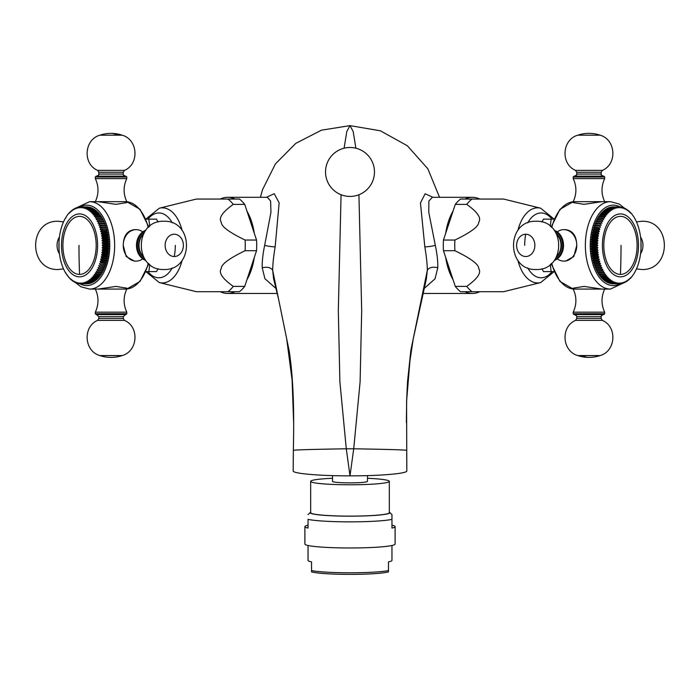 <?xml version="1.0" encoding="UTF-8"?>
<svg xmlns="http://www.w3.org/2000/svg" width="700" height="700" viewBox="0 0 700 700"><rect width="100%" height="100%" fill="white"/><g stroke="black" fill="none" stroke-linecap="round" stroke-linejoin="round"><path stroke-width="1.05" d="M65.52 217.945L65.52 217.945A38.465 22.059 -90 0 0 65.24 218.426L64.566 219.686A38.465 22.059 -90 0 0 64.304 220.202L63.674 221.532A38.465 22.059 -90 0 0 63.429 222.084L62.842 223.475A38.465 22.059 -90 0 0 62.624 224.044L62.09 225.505A38.465 22.059 -90 0 0 61.889 226.1L61.416 227.614A38.465 22.059 -90 0 0 61.233 228.226L60.812 229.793A38.465 22.059 -90 0 0 60.655 230.422L60.288 232.032A38.465 22.059 -90 0 0 60.156 232.68L59.85 234.316A38.465 22.059 -90 0 0 59.745 234.981L59.491 236.652A38.465 22.059 -90 0 0 59.413 237.326L59.22 239.024A38.465 22.059 -90 0 0 59.159 239.706L59.036 241.421A38.465 22.059 -90 0 0 59.001 242.104L58.94 243.828A38.465 22.059 -90 0 0 58.922 244.519L58.922 246.243A38.465 22.059 90 0 0 58.94 246.934L59.001 248.657A38.465 22.059 90 0 0 59.036 249.34L59.159 251.055A38.465 22.059 90 0 0 59.22 251.737L59.413 253.435A38.465 22.059 90 0 0 59.491 254.109L59.745 255.78A38.465 22.059 90 0 0 59.85 256.436L60.156 258.081A38.465 22.059 90 0 0 60.288 258.729L60.655 260.339A38.465 22.059 90 0 0 60.812 260.969L61.233 262.535A38.465 22.059 90 0 0 61.416 263.148L61.889 264.661A38.465 22.059 90 0 0 62.09 265.256L62.624 266.717A38.465 22.059 90 0 0 62.842 267.286L63.429 268.678A38.465 22.059 90 0 0 63.674 269.22L64.304 270.559A38.465 22.059 90 0 0 64.566 271.075L65.24 272.335A38.465 22.059 90 0 0 65.52 272.816L65.879 272.816M102.183 245.376L103.031 246.243L108.763 246.243L108.264 245.376L102.183 245.376L103.031 244.519A38.465 22.059 -90 0 0 103.022 243.828L108.754 243.828L108.22 243.023L102.147 243.023L102.961 242.104A38.465 22.059 -90 0 0 102.926 241.421L108.649 241.421L108.098 240.669L102.016 240.669L102.795 239.706A38.465 22.059 -90 0 0 102.734 239.024L108.465 239.024L107.888 238.341L101.806 238.341L102.55 237.326A38.465 22.059 -90 0 0 102.462 236.652L108.194 236.652L107.59 236.031L101.509 236.031L102.218 234.981A38.465 22.059 -90 0 0 102.112 234.316L107.835 234.316L107.214 233.765L101.132 233.765L101.797 232.68A38.465 22.059 -90 0 0 101.666 232.032L107.397 232.032L106.75 231.543L100.669 231.543L101.299 230.422A38.465 22.059 -90 0 0 101.15 229.793L106.873 229.793L100.135 229.373L100.721 228.226A38.465 22.059 -90 0 0 100.546 227.614L106.277 227.614L99.522 227.273L100.065 226.1A38.465 22.059 -90 0 0 99.864 225.505L105.595 225.505L98.831 225.243L99.339 224.044A38.465 22.059 -90 0 0 99.111 223.475L104.843 223.475L98.07 223.291L98.534 222.084A38.465 22.059 -90 0 0 98.289 221.532L104.02 221.532L97.239 221.419L97.659 220.202A38.465 22.059 -90 0 0 97.396 219.686L103.127 219.686L96.346 219.651L96.714 218.426A38.465 22.059 -90 0 0 96.442 217.945L95.384 217.98L95.716 216.755A38.465 22.059 -90 0 0 95.419 216.3L94.369 216.423L94.657 215.206A38.465 22.059 -90 0 0 94.343 214.778L93.301 214.97L93.546 213.763A38.465 22.059 -90 0 0 93.214 213.377L92.181 213.649L92.382 212.45A38.465 22.059 -90 0 0 92.041 212.1L91.017 212.441L91.166 211.269A38.465 22.059 -90 0 0 90.816 210.954L89.81 211.374L89.924 210.219A38.465 22.059 -90 0 0 89.556 209.947L88.567 210.429L88.638 209.309A38.465 22.059 -90 0 0 88.27 209.081L87.29 209.633L87.325 208.548A38.465 22.059 -90 0 0 86.949 208.355L85.986 208.976L85.986 207.918A38.465 22.059 -90 0 0 85.601 207.769L84.665 208.46L84.621 207.445A38.465 22.059 -90 0 0 84.236 207.34L83.326 208.093L83.248 207.121A38.465 22.059 -90 0 0 82.862 207.06L81.979 207.865L81.874 206.946A38.465 22.059 -90 0 0 81.471 206.929L87.203 206.929A38.465 22.059 90 0 1 87.596 206.946L87.649 207.06M87.596 283.806A38.465 22.059 90 0 1 87.203 283.832L81.471 283.832A38.465 22.059 90 0 0 81.874 283.806L87.649 283.701M88.979 283.64A38.465 22.059 90 0 1 88.585 283.701L82.862 283.701A38.465 22.059 90 0 0 83.248 283.64L89.075 283.421M90.353 283.316A38.465 22.059 90 0 1 89.968 283.421L84.236 283.421A38.465 22.059 90 0 0 84.621 283.316L90.484 282.993M91.709 282.835A38.465 22.059 90 0 1 91.324 282.993L85.601 282.993A38.465 22.059 90 0 0 85.986 282.835L91.858 282.406M93.047 282.214A38.465 22.059 90 0 1 92.671 282.406L86.949 282.406A38.465 22.059 90 0 0 87.325 282.214L93.047 282.214L93.205 281.68M94.369 281.453A38.465 22.059 90 0 1 93.993 281.68L88.27 281.68A38.465 22.059 90 0 0 88.638 281.453L94.369 281.453L94.526 280.814M95.646 280.543A38.465 22.059 90 0 1 95.288 280.814L89.556 280.814A38.465 22.059 90 0 0 89.924 280.543L95.646 280.543L95.804 279.808M96.897 279.493A38.465 22.059 90 0 1 96.547 279.808L90.816 279.808A38.465 22.059 90 0 0 91.166 279.493L96.897 279.493L97.038 278.661M98.105 278.311A38.465 22.059 90 0 1 97.764 278.661L92.041 278.661A38.465 22.059 90 0 0 92.382 278.311L98.105 278.311L98.228 277.384M99.269 276.999A38.465 22.059 90 0 1 98.945 277.384L93.214 277.384A38.465 22.059 90 0 0 93.546 276.999L99.269 276.999L99.365 275.984M100.38 275.555A38.465 22.059 90 0 1 100.074 275.984L94.343 275.984A38.465 22.059 90 0 0 94.657 275.555L100.38 275.555L100.441 274.453M101.447 273.998A38.465 22.059 90 0 1 101.15 274.453L95.419 274.453A38.465 22.059 90 0 0 95.716 273.998L101.447 273.998L101.465 272.816M102.445 272.335A38.465 22.059 90 0 1 102.165 272.816L96.442 272.816A38.465 22.059 90 0 0 96.714 272.335L102.445 272.335L102.428 271.11L103.127 271.075A38.465 22.059 90 0 0 103.381 270.559L103.32 269.342L104.02 269.22A38.465 22.059 90 0 0 104.256 268.678L104.151 267.47L104.843 267.286A38.465 22.059 90 0 0 105.061 266.717L104.913 265.519L105.595 265.256A38.465 22.059 90 0 0 105.796 264.661L105.604 263.489L106.277 263.148A38.465 22.059 90 0 0 106.453 262.535L106.216 261.38L106.873 260.969A38.465 22.059 90 0 0 107.03 260.339L106.75 259.219L107.397 258.729A38.465 22.059 90 0 0 107.529 258.081L107.214 256.996L107.835 256.436A38.465 22.059 90 0 0 107.949 255.78L107.59 254.73L108.194 254.109A38.465 22.059 90 0 0 108.281 253.435L107.888 252.42L108.465 251.737A38.465 22.059 90 0 0 108.526 251.055L108.098 250.093L108.649 249.34A38.465 22.059 90 0 0 108.684 248.657L108.22 247.739L108.754 246.934A38.465 22.059 90 0 0 108.763 246.243M108.264 245.376L108.763 244.519A38.465 22.059 90 0 0 108.754 243.828M108.22 243.023L108.684 242.104A38.465 22.059 90 0 0 108.649 241.421M108.098 240.669L108.526 239.706A38.465 22.059 90 0 0 108.465 239.024M107.888 238.341L108.281 237.326A38.465 22.059 90 0 0 108.194 236.652M107.59 236.031L107.949 234.981A38.465 22.059 90 0 0 107.835 234.316M107.214 233.765L107.529 232.68A38.465 22.059 90 0 0 107.397 232.032M106.75 231.543L107.03 230.422A38.465 22.059 90 0 0 106.873 229.793M106.216 229.373L106.453 228.226A38.465 22.059 90 0 0 106.277 227.614M105.604 227.273L105.796 226.1A38.465 22.059 90 0 0 105.595 225.505M104.913 225.243L105.061 224.044A38.465 22.059 90 0 0 104.843 223.475M104.151 223.291L104.256 222.084A38.465 22.059 90 0 0 104.02 221.532M103.32 221.419L103.381 220.202A38.465 22.059 90 0 0 103.127 219.686M102.428 219.651L102.445 218.426A38.465 22.059 90 0 0 102.165 217.945L96.442 217.945M101.465 217.945L101.447 216.755A38.465 22.059 90 0 0 101.15 216.3L95.419 216.3M100.441 216.3L100.38 215.206A38.465 22.059 90 0 0 100.074 214.778L94.343 214.778M99.365 214.778L99.269 213.763A38.465 22.059 90 0 0 98.945 213.377L93.214 213.377M98.228 213.377L98.105 212.45A38.465 22.059 90 0 0 97.764 212.1L92.041 212.1M97.038 212.1L96.897 211.269A38.465 22.059 90 0 0 96.547 210.954L90.816 210.954M95.804 210.954L95.646 210.219A38.465 22.059 90 0 0 95.288 209.947L89.556 209.947M94.526 209.947L94.369 209.309A38.465 22.059 90 0 0 93.993 209.081L88.27 209.081M93.205 209.081L93.047 208.548A38.465 22.059 90 0 0 92.671 208.355L86.949 208.355M91.858 208.355L91.709 207.918A38.465 22.059 90 0 0 91.324 207.769L85.601 207.769M90.484 207.769L90.353 207.445A38.465 22.059 90 0 0 89.968 207.34L84.236 207.34M89.075 207.34L88.979 207.121A38.465 22.059 90 0 0 88.585 207.06L82.862 207.06M134.444 261.118L126.184 256.515L123.235 245.376A15.732 12.889 90 0 0 136.124 261.118L134.444 261.118M126.788 289.082L98.166 289.082L115.867 286.422L126.788 288.146L126.788 289.082C123.226 296.783 123.226 304.474 126.788 312.165L95.322 312.165C98.875 304.474 98.875 296.783 95.322 289.082M136.124 229.644L134.444 229.644C127.216 230.598 123.48 235.848 123.235 245.376A15.732 12.889 90 0 1 136.124 229.644A15.732 12.889 -90 0 1 142.739 231.875M126.788 202.615L115.867 204.339L98.166 201.67L126.788 201.67L126.788 202.615M148.942 226.914A26.224 15.041 -90 0 0 148.671 226.441M148.671 264.32A26.224 15.041 -90 0 0 148.942 263.848M158.139 222.005L156.485 219.153L146.072 219.153M146.072 271.6L148.864 271.6L149.721 264.504M158.139 268.756L156.485 271.6L148.864 271.6M149.721 226.257L148.864 219.153M182.079 230.361A37.555 21.543 -90 0 0 159.32 208.197L196.394 199.054L227.981 199.054A50.697 29.076 -90 0 1 233.275 204.383C222.364 212.17 218.374 218.111 221.279 222.215C221.095 226.328 229.031 232.269 245.088 240.047A50.697 29.076 -90 0 1 245.245 245.376A50.697 29.076 90 0 1 245.088 250.714C229.023 258.493 221.086 264.442 221.279 268.546C218.374 272.65 222.373 278.6 233.275 286.379A50.697 29.076 90 0 1 227.981 291.707L196.394 291.707L159.32 282.564A37.555 21.543 -90 0 0 182.079 260.4M220.255 199.054A48.072 27.571 90 0 1 227.623 197.304A48.072 27.571 90 0 1 234.99 199.054M246.951 211.094A48.072 27.571 90 0 1 254.319 233.345L244.729 204.383A50.697 29.076 -90 0 0 239.435 199.054L227.981 199.054M276.01 288.488L264.924 278.714L262.203 267.724C262.045 261.537 262.859 254.091 264.652 245.376L270.953 212.275L270.611 201.058L267.391 197.321M246.951 279.668A48.072 27.571 -90 0 0 254.319 257.416L244.729 286.379A50.697 29.076 90 0 1 239.435 291.707L227.981 291.707M220.255 291.707A48.072 27.571 -90 0 0 227.623 293.457A48.072 27.571 -90 0 0 234.99 291.707M245.088 240.047L256.541 240.047A50.697 29.076 90 0 1 256.541 250.714L254.319 257.416M256.541 240.047L254.319 233.345M233.275 286.379L244.729 286.379M245.088 250.714L256.541 250.714M233.275 204.383L244.729 204.383M262.203 267.724C267.4 266.63 270.882 267.479 272.659 270.27C272.755 264.04 273.595 256.2 275.17 246.75L279.142 202.816L274.225 193.69L266.438 197.304M341.066 194.74L338.319 310.756L339.885 381.815L346.281 448.787L350 475.851C319.637 475.921 292.408 473.55 293.186 470.899L293.352 450.398C294.009 418.941 294.07 383.04 289.214 351.12L272.659 270.27L273.595 278.705L278.67 299.618L286.65 338.564L292.101 380.091L293.641 422.756M439.547 197.304L427.84 168.787L407.348 145.758L380.389 130.804L350 125.624L321.449 130.183L295.741 143.386L275.406 163.94L262.474 189.796L260.453 197.304M355.88 148.199L353.176 131.469L350 125.624L346.806 131.477L344.094 148.199M358.925 194.749L361.681 310.713L360.106 381.894L353.719 448.787L350 475.851C380.363 475.921 407.592 473.55 406.814 470.899L406.586 401.52L407.54 381.596L410.848 350.394L427.341 270.252L426.352 278.941L413.192 339.08L409.92 361.025L406.683 400.146L406.359 422.529M432.915 197.304L425.136 193.76L420.455 202.921L424.812 246.767C426.405 256.174 427.245 264.005 427.341 270.252C429.126 267.426 432.609 266.578 437.797 267.706L435.033 278.836L423.885 288.68M293.239 460.18L293.344 451.412M406.761 460.189L406.691 454.151M479.745 199.054A48.072 27.571 90 0 0 472.377 197.304L432.311 197.304L428.881 201.058L428.767 212.301L435.321 245.376C437.132 254.047 437.955 261.485 437.797 267.706M479.745 291.707A48.072 27.571 -90 0 1 472.377 293.457A48.072 27.571 -90 0 1 465.01 291.707M453.049 279.668A48.072 27.571 -90 0 1 445.681 257.416L455.271 286.379A50.697 29.076 -90 0 0 460.565 291.707L472.019 291.707A50.697 29.076 -90 0 1 466.725 286.379C477.601 278.635 481.6 272.694 478.721 268.537C478.844 264.39 470.907 258.449 454.912 250.714L443.459 250.714A50.697 29.076 -90 0 1 443.459 240.047L453.049 211.094A48.072 27.571 90 0 0 445.681 233.345M443.459 250.714L445.681 257.416M472.377 197.304A48.072 27.571 90 0 0 465.01 199.054M472.019 291.707L503.606 291.707L540.68 282.564L553.997 271.775M466.725 286.379L455.271 286.379M454.912 250.714A50.697 29.076 -90 0 1 454.755 245.376A50.697 29.076 90 0 1 454.912 240.047L443.459 240.047M453.049 211.094L455.271 204.383L466.725 204.383C477.601 212.117 481.6 218.059 478.721 222.215C478.852 226.362 470.916 232.312 454.912 240.047M553.997 218.986L540.68 208.197L503.606 199.054L460.565 199.054A50.697 29.076 90 0 0 455.271 204.383M472.019 199.054A50.697 29.076 90 0 0 466.725 204.383M553.928 219.153L543.515 219.153L541.861 222.005M551.136 219.153L550.279 226.257M541.861 268.756L543.515 271.6L553.928 271.6M550.279 264.504L551.136 271.6M551.329 226.441A26.224 15.041 90 0 0 551.058 226.914M551.058 263.848A26.224 15.041 90 0 0 551.329 264.32M557.261 258.877A15.732 12.889 90 0 0 563.876 261.118A15.732 12.889 -90 0 0 576.765 245.376C576.52 235.848 572.784 230.598 565.556 229.644L563.876 229.644A15.732 12.889 90 0 0 557.261 231.875M573.212 201.67L601.834 201.67L584.133 204.339L573.212 202.615L573.212 201.67C576.774 193.979 576.774 186.287 573.212 178.596L604.678 178.596C601.125 186.287 601.125 193.979 604.678 201.67M563.876 229.644A15.732 12.889 -90 0 1 576.765 245.376L573.816 256.515L565.556 261.118L563.876 261.118M573.212 288.146L584.133 286.422L601.834 289.082L573.212 289.082L573.212 288.146M612.404 206.946A38.465 22.059 -90 0 1 612.798 206.929L618.529 206.929A38.465 22.059 90 0 0 618.126 206.946L612.351 207.06M611.021 207.121A38.465 22.059 -90 0 1 611.415 207.06L617.137 207.06A38.465 22.059 90 0 0 616.753 207.121L610.925 207.34M609.648 207.445A38.465 22.059 -90 0 1 610.032 207.34L615.764 207.34A38.465 22.059 90 0 0 615.379 207.445L609.516 207.769M608.291 207.918A38.465 22.059 -90 0 1 608.676 207.769L614.399 207.769A38.465 22.059 90 0 0 614.014 207.918L608.142 208.355M606.952 208.548A38.465 22.059 -90 0 1 607.329 208.355L613.051 208.355A38.465 22.059 90 0 0 612.675 208.548L606.952 208.548L606.795 209.081M605.631 209.309A38.465 22.059 -90 0 1 606.008 209.081L611.73 209.081A38.465 22.059 90 0 0 611.363 209.309L605.631 209.309L605.474 209.947M604.354 210.219A38.465 22.059 -90 0 1 604.712 209.947L610.444 209.947A38.465 22.059 90 0 0 610.076 210.219L604.354 210.219L604.196 210.954M603.102 211.269A38.465 22.059 -90 0 1 603.452 210.954L609.184 210.954A38.465 22.059 90 0 0 608.834 211.269L603.102 211.269L602.962 212.1M601.895 212.45A38.465 22.059 -90 0 1 602.236 212.1L607.959 212.1A38.465 22.059 90 0 0 607.617 212.45L601.895 212.45L601.773 213.377M600.731 213.763A38.465 22.059 -90 0 1 601.055 213.377L606.786 213.377A38.465 22.059 90 0 0 606.454 213.763L600.731 213.763L600.635 214.778M599.62 215.206A38.465 22.059 -90 0 1 599.926 214.778L605.657 214.778A38.465 22.059 90 0 0 605.343 215.206L599.62 215.206L599.559 216.3M598.553 216.755A38.465 22.059 -90 0 1 598.85 216.3L604.581 216.3A38.465 22.059 90 0 0 604.284 216.755L598.553 216.755L598.535 217.945M597.555 218.426A38.465 22.059 -90 0 1 597.835 217.945L603.558 217.945A38.465 22.059 90 0 0 603.286 218.426L597.555 218.426L597.572 219.651L596.872 219.686A38.465 22.059 -90 0 0 596.619 220.202L596.68 221.419L595.98 221.532A38.465 22.059 -90 0 0 595.744 222.084L595.849 223.291L595.157 223.475A38.465 22.059 -90 0 0 594.939 224.044L595.087 225.243L594.405 225.505A38.465 22.059 -90 0 0 594.204 226.1L594.396 227.273L593.722 227.614A38.465 22.059 -90 0 0 593.548 228.226L593.784 229.373L593.128 229.793A38.465 22.059 -90 0 0 592.97 230.422L593.25 231.543L592.602 232.032A38.465 22.059 -90 0 0 592.471 232.68L592.786 233.765L592.165 234.316A38.465 22.059 -90 0 0 592.051 234.981L592.41 236.031L591.806 236.652A38.465 22.059 -90 0 0 591.719 237.326L592.113 238.341L591.535 239.024A38.465 22.059 -90 0 0 591.474 239.706L591.903 240.669L591.351 241.421A38.465 22.059 -90 0 0 591.316 242.104L591.78 243.023L591.246 243.828A38.465 22.059 -90 0 0 591.238 244.519L591.736 245.376L591.238 246.243A38.465 22.059 -90 0 0 591.246 246.934L591.78 247.739L591.316 248.657A38.465 22.059 -90 0 0 591.351 249.34L591.903 250.093L591.474 251.055A38.465 22.059 -90 0 0 591.535 251.737L592.113 252.42L591.719 253.435A38.465 22.059 -90 0 0 591.806 254.109L592.41 254.73L592.051 255.78A38.465 22.059 -90 0 0 592.165 256.436L592.786 256.996L592.471 258.081A38.465 22.059 -90 0 0 592.602 258.729L593.25 259.219L592.97 260.339A38.465 22.059 -90 0 0 593.128 260.969L593.784 261.38L593.548 262.535A38.465 22.059 -90 0 0 593.722 263.148L594.396 263.489L594.204 264.661A38.465 22.059 -90 0 0 594.405 265.256L595.087 265.519L594.939 266.717A38.465 22.059 -90 0 0 595.157 267.286L595.849 267.47L595.744 268.678A38.465 22.059 -90 0 0 595.98 269.22L596.68 269.342L596.619 270.559A38.465 22.059 -90 0 0 596.872 271.075L597.572 271.11L597.555 272.335A38.465 22.059 -90 0 0 597.835 272.816L604.616 272.781L604.284 273.998L598.553 273.998L598.535 272.816M599.559 274.453L599.62 275.555A38.465 22.059 -90 0 0 599.926 275.984L605.657 275.984A38.465 22.059 -90 0 1 605.343 275.555L605.631 274.339L598.85 274.453A38.465 22.059 -90 0 1 598.553 273.998M600.635 275.984L600.731 276.999A38.465 22.059 -90 0 0 601.055 277.384L607.819 277.113L607.617 278.311L601.895 278.311L601.773 277.384M602.962 278.661L603.102 279.493A38.465 22.059 -90 0 0 603.452 279.808L609.184 279.808A38.465 22.059 -90 0 1 608.834 279.493L608.983 278.32L602.236 278.661A38.465 22.059 -90 0 1 601.895 278.311M604.196 279.808L604.354 280.543A38.465 22.059 -90 0 0 604.712 280.814L611.433 280.324L611.363 281.453L605.631 281.453L605.474 280.814M606.795 281.68L606.952 282.214A38.465 22.059 -90 0 0 607.329 282.406L613.051 282.406A38.465 22.059 -90 0 1 612.675 282.214L612.71 281.129L611.73 281.68L606.008 281.68A38.465 22.059 -90 0 1 605.631 281.453M608.142 282.406L608.291 282.835A38.465 22.059 -90 0 0 608.676 282.993L614.399 282.993L615.335 282.301L615.379 283.316L609.516 282.993M610.925 283.421L611.021 283.64A38.465 22.059 -90 0 0 611.415 283.701L617.137 283.701A38.465 22.059 -90 0 1 616.753 283.64L616.674 282.669L615.764 283.421L610.032 283.421A38.465 22.059 -90 0 1 609.648 283.316M612.351 283.701L612.404 283.806A38.465 22.059 -90 0 0 612.798 283.832L618.529 283.832L619.369 282.966L619.517 283.832L618.529 283.832A38.465 22.059 -90 0 1 618.126 283.806L612.404 283.806M619.517 206.929L618.529 206.929L619.369 207.795L619.517 206.929A38.465 22.059 90 0 1 619.911 206.946L620.725 207.865L620.9 207.06L620.008 207.06M619.517 283.832A38.465 22.059 -90 0 0 619.911 283.806L620.725 282.896L620.9 283.701A38.465 22.059 -90 0 0 621.294 283.64L622.072 282.669L622.274 283.421A38.465 22.059 -90 0 0 622.668 283.316L623.411 282.301L623.639 282.993A38.465 22.059 -90 0 0 624.024 282.835L624.733 281.785L624.986 282.406A38.465 22.059 -90 0 0 625.363 282.214L626.036 281.129L626.308 281.68A38.465 22.059 -90 0 0 626.675 281.453L627.305 280.324L627.602 280.814A38.465 22.059 -90 0 0 627.961 280.543L628.556 279.387L628.863 279.808A38.465 22.059 -90 0 0 629.212 279.493L629.755 278.32L630.079 278.661A38.465 22.059 -90 0 0 630.42 278.311L631.26 277.384A38.465 22.059 -90 0 0 631.584 276.999L632.389 275.984A38.465 22.059 -90 0 0 632.695 275.555L633.465 274.453A38.465 22.059 -90 0 0 633.754 273.998L634.48 272.816A38.465 22.059 -90 0 0 634.76 272.335L635.434 271.075A38.465 22.059 -90 0 0 635.696 270.559L636.326 269.22A38.465 22.059 -90 0 0 636.571 268.678L637.157 267.286A38.465 22.059 -90 0 0 637.376 266.717L637.91 265.256A38.465 22.059 -90 0 0 638.111 264.661L638.584 263.148A38.465 22.059 -90 0 0 638.767 262.535L639.188 260.969A38.465 22.059 -90 0 0 639.345 260.339L639.712 258.729A38.465 22.059 -90 0 0 639.844 258.081L640.15 256.436A38.465 22.059 -90 0 0 640.255 255.78L640.509 254.109A38.465 22.059 -90 0 0 640.587 253.435L640.78 251.737A38.465 22.059 -90 0 0 640.841 251.055L640.964 249.34A38.465 22.059 -90 0 0 640.999 248.657L641.06 246.934A38.465 22.059 -90 0 0 641.077 246.243L641.077 244.519A38.465 22.059 90 0 0 641.06 243.828L640.999 242.104A38.465 22.059 90 0 0 640.964 241.421L640.841 239.706A38.465 22.059 90 0 0 640.78 239.024L640.587 237.326A38.465 22.059 90 0 0 640.509 236.652L640.255 234.981A38.465 22.059 90 0 0 640.15 234.316L639.844 232.68A38.465 22.059 90 0 0 639.712 232.032L639.345 230.422A38.465 22.059 90 0 0 639.188 229.793L638.767 228.226A38.465 22.059 90 0 0 638.584 227.614L638.111 226.1A38.465 22.059 90 0 0 637.91 225.505L637.376 224.044A38.465 22.059 90 0 0 637.157 223.475L636.571 222.084A38.465 22.059 90 0 0 636.326 221.532L635.696 220.202A38.465 22.059 90 0 0 635.434 219.686L634.76 218.426A38.465 22.059 90 0 0 634.48 217.945L633.754 216.755A38.465 22.059 90 0 0 633.465 216.3L632.695 215.206A38.465 22.059 90 0 0 632.389 214.778L631.584 213.763A38.465 22.059 90 0 0 631.26 213.377L630.42 212.45A38.465 22.059 90 0 0 630.079 212.1L629.755 212.441L629.212 211.269A38.465 22.059 90 0 0 628.863 210.954L628.556 211.374L627.961 210.219A38.465 22.059 90 0 0 627.602 209.947L627.305 210.429L626.675 209.309A38.465 22.059 90 0 0 626.308 209.081L626.036 209.633L625.363 208.548A38.465 22.059 90 0 0 624.986 208.355L624.733 208.976L624.024 207.918A38.465 22.059 90 0 0 623.639 207.769L623.411 208.46L622.668 207.445A38.465 22.059 90 0 0 622.274 207.34L622.072 208.093L621.294 207.121A38.465 22.059 90 0 0 620.9 207.06M622.274 207.34L621.477 207.34M623.639 207.769L622.913 207.769M624.986 208.355L624.321 208.355M626.308 209.081L625.704 209.081M627.602 209.947L627.043 209.947M628.863 210.954L628.346 210.954M630.079 212.1L629.606 212.1M631.26 213.377L630.814 213.377M631.26 277.384L630.814 277.384M630.079 278.661L629.606 278.661M628.863 279.808L628.346 279.808M627.602 280.814L627.043 280.814M626.308 281.68L625.704 281.68M624.986 282.406L624.321 282.406M623.639 282.993L622.913 282.993M622.274 283.421L621.477 283.421M620.9 283.701L620.008 283.701M617.137 283.701L618.021 282.896L618.126 283.806M616.753 283.64L611.021 283.64M614.399 282.993A38.465 22.059 -90 0 1 614.014 282.835L608.291 282.835M613.051 282.406L614.014 281.785L614.014 282.835M612.675 282.214L606.952 282.214M610.444 280.814A38.465 22.059 -90 0 1 610.076 280.543L604.354 280.543M609.184 279.808L610.19 279.387L610.076 280.543M608.834 279.493L603.102 279.493M606.786 277.384A38.465 22.059 -90 0 1 606.454 276.999L600.731 276.999M605.657 275.984L606.699 275.791L606.454 276.999M605.343 275.555L599.62 275.555M604.581 274.453A38.465 22.059 -90 0 1 604.284 273.998M603.558 272.816A38.465 22.059 -90 0 1 603.286 272.335L597.555 272.335M597.572 271.11L603.654 271.11L603.286 272.335M603.654 271.11L596.872 271.075M602.604 271.075A38.465 22.059 -90 0 1 602.341 270.559L596.619 270.559M596.68 269.342L602.761 269.342L602.341 270.559M602.761 269.342L595.98 269.22M601.711 269.22A38.465 22.059 -90 0 1 601.466 268.678L595.744 268.678M595.849 267.47L601.93 267.47L601.466 268.678M601.93 267.47L595.157 267.286M600.889 267.286A38.465 22.059 -90 0 1 600.661 266.717L594.939 266.717M595.087 265.519L601.169 265.519L600.661 266.717M601.169 265.519L594.405 265.256M600.136 265.256A38.465 22.059 -90 0 1 599.935 264.661L594.204 264.661M594.396 263.489L600.477 263.489L599.935 264.661M600.477 263.489L593.722 263.148M599.454 263.148A38.465 22.059 -90 0 1 599.279 262.535L593.548 262.535M593.784 261.38L599.865 261.38L599.279 262.535M599.865 261.38L593.128 260.969M598.85 260.969A38.465 22.059 -90 0 1 598.701 260.339L592.97 260.339M593.25 259.219L599.331 259.219L598.701 260.339M599.331 259.219L592.602 258.729M598.334 258.729A38.465 22.059 -90 0 1 598.202 258.081L592.471 258.081M592.786 256.996L598.867 256.996L598.202 258.081M598.867 256.996L597.887 256.436L592.165 256.436M597.887 256.436A38.465 22.059 -90 0 1 597.782 255.78L592.051 255.78M592.41 254.73L598.491 254.73L597.782 255.78M598.491 254.73L597.538 254.109L591.806 254.109M597.538 254.109A38.465 22.059 -90 0 1 597.45 253.435L591.719 253.435M592.113 252.42L598.194 252.42L597.45 253.435M598.194 252.42L597.266 251.737L591.535 251.737M597.266 251.737A38.465 22.059 -90 0 1 597.205 251.055L591.474 251.055M591.903 250.093L597.984 250.093L597.205 251.055M597.984 250.093L597.074 249.34L591.351 249.34M597.074 249.34A38.465 22.059 -90 0 1 597.039 248.657L591.316 248.657M591.78 247.739L597.852 247.739L597.039 248.657M597.852 247.739L596.977 246.934L591.246 246.934M596.977 246.934A38.465 22.059 -90 0 1 596.969 246.243L591.238 246.243M591.736 245.376L597.817 245.376L596.969 246.243M591.78 243.023L597.852 243.023L596.977 243.828A38.465 22.059 90 0 0 596.969 244.519L591.238 244.519M596.969 244.519L597.817 245.376M596.977 243.828L591.246 243.828M591.903 240.669L597.984 240.669L597.074 241.421A38.465 22.059 90 0 0 597.039 242.104L591.316 242.104M597.039 242.104L597.852 243.023M597.074 241.421L591.351 241.421M592.113 238.341L598.194 238.341L597.266 239.024A38.465 22.059 90 0 0 597.205 239.706L591.474 239.706M597.205 239.706L597.984 240.669M597.266 239.024L591.535 239.024M592.41 236.031L598.491 236.031L597.538 236.652A38.465 22.059 90 0 0 597.45 237.326L591.719 237.326M597.45 237.326L598.194 238.341M597.538 236.652L591.806 236.652M592.786 233.765L598.867 233.765L597.887 234.316A38.465 22.059 90 0 0 597.782 234.981L592.051 234.981M597.782 234.981L598.491 236.031M597.887 234.316L592.165 234.316M593.25 231.543L599.331 231.543L598.334 232.032A38.465 22.059 90 0 0 598.202 232.68L592.471 232.68M598.202 232.68L598.867 233.765M598.334 232.032L592.602 232.032M593.784 229.373L599.865 229.373L598.85 229.793A38.465 22.059 90 0 0 598.701 230.422L592.97 230.422M598.701 230.422L599.331 231.543M598.85 229.793L593.128 229.793M594.396 227.273L599.454 227.614A38.465 22.059 90 0 0 599.279 228.226L593.548 228.226M599.279 228.226L599.865 229.373M599.454 227.614L593.722 227.614M595.087 225.243L600.136 225.505A38.465 22.059 90 0 0 599.935 226.1L594.204 226.1M599.935 226.1L600.477 227.273M600.136 225.505L594.405 225.505M595.849 223.291L600.889 223.475A38.465 22.059 90 0 0 600.661 224.044L594.939 224.044M600.661 224.044L601.169 225.243M600.889 223.475L595.157 223.475M596.68 221.419L601.711 221.532A38.465 22.059 90 0 0 601.466 222.084L595.744 222.084M601.466 222.084L601.93 223.291M601.711 221.532L595.98 221.532M597.572 219.651L602.604 219.686A38.465 22.059 90 0 0 602.341 220.202L596.619 220.202M602.341 220.202L602.761 221.419M602.604 219.686L596.872 219.686M603.286 218.426L603.654 219.651M604.284 216.755L604.616 217.98L603.558 217.945M605.343 215.206L605.631 216.423L604.581 216.3M606.454 213.763L606.699 214.97L605.657 214.778M607.617 212.45L607.819 213.649L606.786 213.377M608.834 211.269L608.983 212.441L607.959 212.1M610.076 210.219L610.19 211.374L609.184 210.954M611.363 209.309L611.433 210.429L610.444 209.947M612.675 208.548L612.71 209.633L611.73 209.081M614.014 207.918L614.014 208.976L613.051 208.355M615.379 207.445L615.335 208.46L614.399 207.769M616.753 207.121L616.674 208.093L615.764 207.34M618.126 206.946L618.021 207.865L617.137 207.06M620.454 216.361A29.024 16.642 -90 0 1 637.096 245.376A29.024 16.642 -90 0 1 620.454 274.4A29.024 16.642 -90 0 1 603.811 245.376A29.024 16.642 -90 0 1 620.454 216.361M554.207 260.496A15.732 12.889 -90 0 0 559.659 256.62A15.732 12.889 -90 0 0 559.659 234.141A15.732 12.889 -90 0 0 554.207 230.265M604.678 289.082C601.125 296.783 601.125 304.474 604.678 312.165L573.212 312.165C576.774 304.474 576.774 296.783 573.212 289.082M573.212 313.74L604.678 313.74L603.811 314.606L574.087 314.606L573.212 313.74L573.212 312.165M574.613 314.606C576.634 315.822 577.334 316.523 576.712 316.706L601.186 316.706C600.548 316.409 601.247 315.709 603.286 314.606L580.729 314.606M604.678 177.021L573.212 177.021L574.087 176.146L603.811 176.146L604.678 177.021L604.678 178.596M597.17 176.146L574.613 176.146C576.608 175.096 577.308 174.405 576.712 174.055L601.186 174.055C600.591 174.405 601.282 175.096 603.286 176.146M332.517 475.615L332.517 481.355A17.483 1.522 180 0 0 350 482.877A17.483 1.522 0 0 0 367.483 481.355L367.483 475.615M389.331 481.355L389.331 512.697A39.331 3.43 0 0 1 350 516.128A39.331 3.43 180 0 1 310.669 512.697L310.669 481.355A39.331 3.43 180 0 0 350 484.776A39.331 3.43 0 0 0 389.331 481.355A39.331 3.43 0 0 0 367.483 478.284M310.669 481.355A39.331 3.43 180 0 1 332.517 478.284M389.331 512.137A39.856 3.474 180 0 1 389.707 512.4A39.856 3.474 180 0 1 350 516.171A39.856 3.474 180 0 1 310.293 512.4A39.856 3.474 180 0 1 310.669 512.137M304.894 526.636L304.894 544.049A45.106 3.929 180 0 0 350 547.977A45.106 3.929 0 0 0 395.106 544.049L395.106 526.636A45.106 3.929 0 0 1 391.956 528.08L391.956 519.365A45.106 3.929 180 0 1 350 521.859A45.106 3.929 180 0 1 308.044 519.365L308.044 528.08A45.106 3.929 0 0 1 304.894 526.636A45.106 3.929 0 0 1 308.044 525.192M391.956 516.486L391.956 519.365L391.956 514.631L389.707 512.4M395.106 526.636A45.106 3.929 0 0 0 391.956 525.192M350 572.784A41.956 3.657 0 0 0 388.465 570.587L388.465 571.891A40.206 3.509 180 0 1 350 574.376A40.206 3.509 180 0 1 311.535 571.891L311.535 570.587A41.956 3.657 0 0 0 350 572.784M391.956 545.492L391.956 560.42A41.956 3.657 180 0 1 388.465 561.881L388.465 570.587M311.535 570.587L311.535 561.881A41.956 3.657 180 0 1 308.044 560.42L308.044 545.492M142.739 258.877A15.732 12.889 -90 0 1 136.124 261.118M145.793 230.265A15.732 12.889 90 0 0 140.341 234.141A15.732 12.889 90 0 0 140.341 256.62A15.732 12.889 90 0 0 145.793 260.496M95.322 201.67C98.875 193.979 98.875 186.287 95.322 178.596L126.788 178.596C123.226 186.287 123.226 193.979 126.788 201.67M126.788 177.021L95.322 177.021L96.189 176.146L125.913 176.146L126.788 177.021L126.788 178.596M123.288 174.055L98.814 174.055C99.409 174.405 98.718 175.096 96.714 176.146L125.388 176.146C123.393 175.096 122.692 174.405 123.288 174.055L123.288 172.261L124.469 170.38L97.632 170.38L98.814 172.261L123.288 172.261M95.322 313.74L126.788 313.74L125.913 314.606L96.189 314.606L95.322 313.74L95.322 312.165M102.83 314.606L125.388 314.606L123.288 316.706L98.814 316.706L96.714 314.606M81.874 206.946L87.596 206.946M83.248 207.121L88.979 207.121M84.621 207.445L90.353 207.445M85.986 207.918L91.709 207.918M87.325 208.548L93.047 208.548M88.638 209.309L94.369 209.309M89.924 210.219L95.646 210.219M91.166 211.269L96.897 211.269M92.382 212.45L98.105 212.45M93.546 213.763L99.269 213.763M94.657 215.206L100.38 215.206M95.716 216.755L101.447 216.755M96.714 218.426L102.445 218.426M97.396 219.686L96.346 219.651M97.659 220.202L103.381 220.202M98.289 221.532L97.239 221.419M98.534 222.084L104.256 222.084M99.111 223.475L98.07 223.291M99.339 224.044L105.061 224.044M99.864 225.505L98.831 225.243M100.065 226.1L105.796 226.1M100.546 227.614L99.522 227.273M100.721 228.226L106.453 228.226M101.15 229.793L100.135 229.373M101.299 230.422L107.03 230.422M101.666 232.032L100.669 231.543M101.797 232.68L107.529 232.68M102.112 234.316L101.132 233.765M102.218 234.981L107.949 234.981M102.462 236.652L101.509 236.031M102.55 237.326L108.281 237.326M102.734 239.024L101.806 238.341M102.795 239.706L108.526 239.706M102.926 241.421L102.016 240.669M102.961 242.104L108.684 242.104M103.022 243.828L102.147 243.023M103.031 244.519L108.763 244.519M103.031 246.243A38.465 22.059 90 0 1 103.022 246.934L108.754 246.934M108.22 247.739L102.147 247.739L103.022 246.934M102.147 247.739L102.961 248.657L108.684 248.657M102.961 248.657A38.465 22.059 90 0 1 102.926 249.34L108.649 249.34M108.098 250.093L102.016 250.093L102.926 249.34M102.016 250.093L102.795 251.055L108.526 251.055M102.795 251.055A38.465 22.059 90 0 1 102.734 251.737L108.465 251.737M107.888 252.42L101.806 252.42L102.734 251.737M101.806 252.42L102.55 253.435L108.281 253.435M102.55 253.435A38.465 22.059 90 0 1 102.462 254.109L108.194 254.109M107.59 254.73L101.509 254.73L102.462 254.109M101.509 254.73L102.218 255.78L107.949 255.78M102.218 255.78A38.465 22.059 90 0 1 102.112 256.436L107.835 256.436M107.214 256.996L101.132 256.996L102.112 256.436M101.132 256.996L101.797 258.081L107.529 258.081M101.797 258.081A38.465 22.059 90 0 1 101.666 258.729L107.397 258.729M106.75 259.219L100.669 259.219L101.666 258.729M100.669 259.219L101.299 260.339L107.03 260.339M101.299 260.339A38.465 22.059 90 0 1 101.15 260.969L106.873 260.969M106.216 261.38L100.135 261.38L101.15 260.969M100.135 261.38L100.721 262.535L106.453 262.535M100.721 262.535A38.465 22.059 90 0 1 100.546 263.148L106.277 263.148M105.604 263.489L100.546 263.148M99.522 263.489L100.065 264.661L105.796 264.661M100.065 264.661A38.465 22.059 90 0 1 99.864 265.256L105.595 265.256M104.913 265.519L99.864 265.256M98.831 265.519L99.339 266.717L105.061 266.717M99.339 266.717A38.465 22.059 90 0 1 99.111 267.286L104.843 267.286M104.151 267.47L99.111 267.286M98.07 267.47L98.534 268.678L104.256 268.678M98.534 268.678A38.465 22.059 90 0 1 98.289 269.22L104.02 269.22M103.32 269.342L98.289 269.22M97.239 269.342L97.659 270.559L103.381 270.559M97.659 270.559A38.465 22.059 90 0 1 97.396 271.075L103.127 271.075M102.428 271.11L97.396 271.075M96.714 272.335L96.346 271.11M95.716 273.998L95.384 272.781L96.442 272.816M94.657 275.555L94.369 274.339L95.419 274.453M93.546 276.999L93.301 275.791L94.343 275.984M92.382 278.311L92.181 277.113L93.214 277.384M91.166 279.493L91.017 278.32L92.041 278.661M89.924 280.543L89.81 279.387L90.816 279.808M88.638 281.453L88.567 280.324L89.556 280.814M87.325 282.214L87.29 281.129L88.27 281.68M85.986 282.835L85.986 281.785L86.949 282.406M84.621 283.316L84.665 282.301L85.601 282.993M83.248 283.64L83.326 282.669L84.236 283.421M81.874 283.806L81.979 282.896L82.862 283.701M80.631 282.966L81.471 283.832L80.483 283.832L80.631 282.966M80.483 283.832A38.465 22.059 90 0 1 80.089 283.806L79.275 282.896L79.1 283.701L79.993 283.701M79.1 283.701A38.465 22.059 90 0 1 78.706 283.64L77.928 282.669L77.726 283.421L78.522 283.421M77.726 283.421A38.465 22.059 90 0 1 77.332 283.316L76.589 282.301L76.361 282.993L77.087 282.993M76.361 282.993A38.465 22.059 90 0 1 75.976 282.835L75.267 281.785L75.014 282.406L75.679 282.406M75.014 282.406A38.465 22.059 90 0 1 74.638 282.214L73.964 281.129L73.692 281.68L74.296 281.68M73.692 281.68A38.465 22.059 90 0 1 73.325 281.453L72.695 280.324L72.397 280.814L72.957 280.814M72.397 280.814A38.465 22.059 90 0 1 72.039 280.543L71.444 279.387L71.138 279.808L71.654 279.808M71.138 279.808A38.465 22.059 90 0 1 70.788 279.493L70.394 278.661M69.921 278.661A38.465 22.059 90 0 1 69.58 278.311L69.186 277.384M68.74 277.384A38.465 22.059 90 0 1 68.416 276.999L68.022 275.984M67.611 275.984A38.465 22.059 90 0 1 67.305 275.555L66.92 274.453M66.535 274.453A38.465 22.059 90 0 1 66.246 273.998L65.52 272.816M80.483 206.929L81.471 206.929L80.631 207.795L80.483 206.929A38.465 22.059 -90 0 0 80.089 206.946L79.275 207.865L79.1 207.06A38.465 22.059 -90 0 0 78.706 207.121L77.928 208.093L77.726 207.34A38.465 22.059 -90 0 0 77.332 207.445L76.589 208.46L76.361 207.769A38.465 22.059 -90 0 0 75.976 207.918L75.267 208.976L75.014 208.355A38.465 22.059 -90 0 0 74.638 208.548L73.964 209.633L73.692 209.081A38.465 22.059 -90 0 0 73.325 209.309L72.695 210.429L72.397 209.947A38.465 22.059 -90 0 0 72.039 210.219L71.444 211.374L71.138 210.954A38.465 22.059 -90 0 0 70.788 211.269L70.245 212.441L69.921 212.1A38.465 22.059 -90 0 0 69.58 212.45L68.74 213.377A38.465 22.059 -90 0 0 68.416 213.763L67.611 214.778A38.465 22.059 -90 0 0 67.305 215.206L66.535 216.3A38.465 22.059 -90 0 0 66.246 216.755L65.87 217.98M68.74 213.377L69.186 213.377M69.921 212.1L70.394 212.1M71.138 210.954L71.654 210.954M72.397 209.947L72.957 209.947M73.692 209.081L74.296 209.081M75.014 208.355L75.679 208.355M76.361 207.769L77.087 207.769M77.726 207.34L78.522 207.34M79.1 207.06L79.993 207.06M79.546 216.361A29.024 16.642 90 0 1 96.189 245.376A29.024 16.642 90 0 1 79.546 274.4A29.024 16.642 90 0 1 62.904 245.376A29.024 16.642 90 0 1 79.546 216.361M79.721 283.701A40.206 23.065 -90 0 0 109.769 245.376A40.206 23.065 -90 0 0 79.721 207.06M75.303 282.406L80.929 286.781L89.574 289.082A43.706 25.069 -90 0 0 114.643 245.376A43.706 25.069 -90 0 0 89.574 201.67L75.303 208.355M148.82 263.751L140.035 281.444L126.788 289.021A43.706 25.069 -90 0 0 148.26 263.226M148.26 227.535A43.706 25.069 -90 0 0 126.788 201.74L140.035 209.317L148.82 227.01M172.261 222.862A32.41 18.594 -90 0 0 147.954 219.153M147.954 271.6A32.41 18.594 -90 0 0 172.261 267.89M275.17 246.75A6.991 0.823 9.7 0 1 264.652 245.376M406.63 450.433C407.969 449.864 383.014 449.295 353.719 448.787A34.965 2.8 180 0 1 346.281 448.787C316.986 449.295 292.031 449.855 293.37 450.415M517.921 260.4A37.555 21.543 90 0 0 540.68 282.564M527.739 267.89A32.41 18.594 90 0 0 552.046 271.6M552.046 219.153A32.41 18.594 90 0 0 527.739 222.862M540.68 208.197A37.555 21.543 90 0 0 517.921 230.361M551.18 227.01L559.965 209.317L573.212 201.74A43.706 25.069 90 0 0 551.74 227.535M624.697 208.355L619.071 203.98L610.426 201.67A43.706 25.069 90 0 0 585.358 245.376A43.706 25.069 90 0 0 610.426 289.082L601.834 289.082M551.74 263.226A43.706 25.069 90 0 0 573.212 289.012L559.965 281.444L551.18 263.751M620.279 207.06A40.206 23.065 90 0 0 590.231 245.376A40.206 23.065 90 0 0 620.279 283.701M638.505 245.376A31.465 18.051 90 0 0 620.454 213.911A31.465 18.051 90 0 0 602.403 245.376A31.465 18.051 -90 0 0 620.454 276.85A31.465 18.051 -90 0 0 638.505 245.376M620.454 274.4A602.525 493.561 -90 0 0 621.023 245.376M641.034 244.807A15.732 12.889 90 0 1 641.034 245.954M640.553 237.002A13.414 10.99 90 0 1 640.553 253.759M554.636 259.936A15.732 12.889 -90 0 0 562.625 245.376A15.732 12.889 -90 0 0 554.636 230.825M556.097 257.652A14.857 12.171 -90 0 0 556.097 233.109M556.78 256.375A14.332 11.742 -90 0 0 556.78 234.386M525.744 234.237A11.139 9.126 -90 0 1 534.87 245.376A11.139 9.126 -90 0 1 525.744 256.524A11.139 9.126 90 0 1 516.617 245.376A11.139 9.126 90 0 1 525.744 234.237A34.965 20.055 90 0 0 524.694 245.376M581.928 318.491L576.712 318.491L575.531 320.381L602.367 320.381L601.186 318.491L581.928 318.491M575.531 320.381C560.411 326.743 561.995 351.207 577.806 355.574L582.558 355.574A34.965 20.055 90 0 0 588.945 357.394A34.965 34.965 0 0 0 600.093 355.574L582.558 355.574M576.712 172.261L601.186 172.261L602.367 170.38L575.531 170.38L576.712 172.261L576.712 174.055M602.367 170.38C617.479 164.019 615.895 139.554 600.093 135.188L577.806 135.188C561.995 139.554 560.411 164.019 575.531 170.38M424.812 246.767A6.991 0.831 170.2 0 0 435.321 245.376M145.364 230.825A15.732 12.889 90 0 0 137.375 245.376A15.732 12.889 90 0 0 145.364 259.936M143.903 233.109A14.857 12.171 90 0 0 143.903 257.652M143.22 234.386A14.332 11.742 90 0 0 143.22 256.375M174.256 256.524A11.139 9.126 90 0 1 165.13 245.376A11.139 9.126 90 0 1 174.256 234.237A11.139 9.126 -90 0 1 183.383 245.376A11.139 9.126 -90 0 1 174.256 256.524A34.965 20.055 -90 0 0 175.306 245.376M58.966 245.954A15.732 12.889 -90 0 1 58.966 244.807M59.447 253.759A13.414 10.99 -90 0 1 59.447 237.002M124.469 170.38C139.589 164.019 138.005 139.554 122.194 135.188L117.442 135.188A34.965 20.055 -90 0 0 111.055 133.367A34.965 34.965 0 0 0 99.907 135.188L117.442 135.188M123.288 318.491L98.814 318.491L97.632 320.381L124.469 320.381L123.288 318.491L123.288 316.706M97.632 320.381C82.521 326.743 84.105 351.207 99.907 355.574L122.194 355.574C138.005 351.207 139.589 326.743 124.469 320.381M97.598 245.376A31.465 18.051 90 0 1 79.546 276.85A31.465 18.051 90 0 1 61.495 245.376A31.465 18.051 -90 0 1 79.546 213.911A31.465 18.051 -90 0 1 97.598 245.376M79.546 274.4A602.525 493.561 -90 0 1 78.978 245.376M89.574 289.082L98.166 289.082M89.574 201.67L98.166 201.67M159.32 208.197L146.002 218.986M146.002 271.775L159.32 282.564M227.623 197.304L267.041 197.304M227.623 293.457L277.217 293.457M422.713 293.457L472.377 293.457M610.426 201.67L601.834 201.67M610.426 289.082L624.697 282.406M640.972 242.428L640.972 248.334M636.484 268.87L641.795 269.509C671.878 270.559 671.878 220.202 641.795 221.252L636.484 221.891M536.104 269.509C506.012 270.559 506.012 220.202 536.104 221.252C566.195 220.202 566.195 270.559 536.104 269.509M604.678 313.74L604.678 312.165M576.712 316.706L576.712 318.491M601.186 316.706L601.186 318.491M600.093 355.574C615.895 351.207 617.479 326.743 602.367 320.381M577.806 355.574A34.965 34.965 0 0 0 588.945 357.394M573.212 177.021L573.212 178.596M601.186 174.055L601.186 172.261M600.093 135.188A34.965 34.965 0 0 0 577.806 135.188M310.293 512.4L308.044 514.631M163.896 221.252C193.987 220.202 193.987 270.559 163.896 269.509C133.805 270.559 133.805 220.194 163.896 221.252M59.027 248.334L59.027 242.428M63.516 221.891L58.205 221.252C28.123 220.202 28.123 270.559 58.205 269.509L63.516 268.87M95.322 177.021L95.322 178.596M98.814 174.055L98.814 172.261M99.907 135.188C84.105 139.554 82.521 164.019 97.632 170.38M122.194 135.188A34.965 34.965 0 0 0 111.055 133.367M126.788 313.74L126.788 312.165M98.814 316.706L98.814 318.491M99.907 355.574A34.965 34.965 0 0 0 122.194 355.574M374.474 171.955A24.474 24.474 0 0 0 350 147.481A24.474 24.474 0 0 0 325.526 171.955A24.474 24.474 0 0 0 350 196.429A24.474 24.474 0 0 0 374.474 171.955"/></g></svg>
